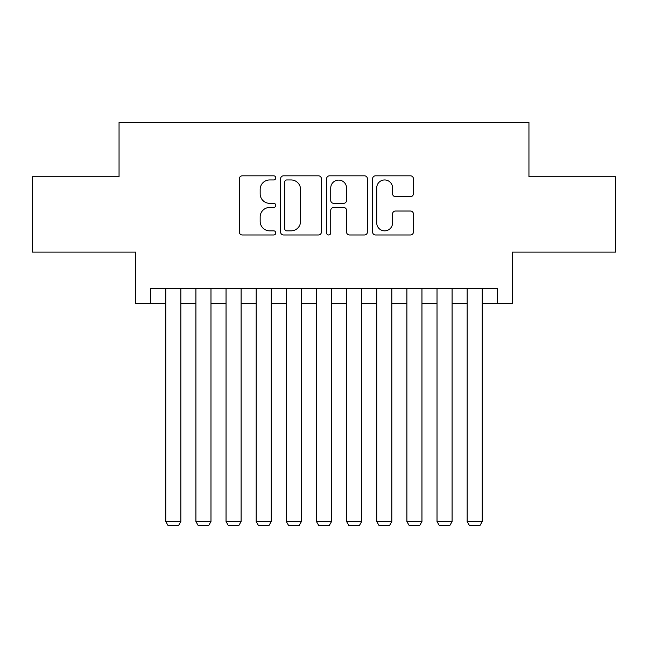 <?xml version="1.0" encoding="UTF-8"?>
<svg xmlns="http://www.w3.org/2000/svg" width="648" height="648" viewBox="0 0 648 648"><rect width="100%" height="100%" fill="white"/><g stroke="black" fill="none" stroke-linecap="round" stroke-linejoin="round"><path stroke-width="0.97" d="M275.781 177.884A2.074 2.074 0 0 0 273.707 175.819L242.271 175.819A2.957 2.957 0 0 0 239.315 178.775L239.315 232.025A2.957 2.957 0 0 0 242.271 234.981L273.707 234.981A2.074 2.074 0 0 0 275.781 232.916A2.074 2.074 0 0 0 273.707 230.842L269.641 230.842A9.469 9.469 0 0 1 260.172 221.373L260.172 216.942A9.469 9.469 0 0 1 269.641 207.473L273.707 207.473A2.074 2.074 0 0 0 275.781 205.4A2.074 2.074 0 0 0 273.707 203.326L269.641 203.326A9.469 9.469 0 0 1 260.172 193.865L260.172 189.427A9.469 9.469 0 0 1 269.641 179.958L273.707 179.958A2.074 2.074 0 0 0 275.781 177.884M410.459 196.676A2.957 2.957 0 0 0 413.416 193.712L413.416 178.775A2.957 2.957 0 0 0 410.459 175.819L375.548 175.819A2.957 2.957 0 0 0 372.592 178.775L372.592 232.025A2.957 2.957 0 0 0 375.548 234.981L410.459 234.981A2.957 2.957 0 0 0 413.416 232.025L413.416 213.978A2.957 2.957 0 0 0 410.459 211.021L395.523 211.021A2.957 2.957 0 0 0 392.558 213.978L392.558 222.928A7.914 7.914 0 0 1 384.645 230.842A7.914 7.914 0 0 1 376.731 222.928L376.731 187.871A7.914 7.914 0 0 1 384.645 179.958A7.914 7.914 0 0 1 392.558 187.871L392.558 193.712A2.957 2.957 0 0 0 395.523 196.676L410.459 196.676M150.701 303.353L150.701 288.287L497.3 288.287L497.3 303.353L512.374 303.353L512.374 252.121L615.6 252.121L615.6 176.766L528.946 176.766L528.946 122.521L119.054 122.521L119.054 176.766L32.4 176.766L32.4 252.121L135.626 252.121L135.626 303.353L165.767 303.353M321.408 178.775A2.957 2.957 0 0 0 318.452 175.819L283.541 175.819A2.957 2.957 0 0 0 280.584 178.775L280.584 232.025A2.957 2.957 0 0 0 283.541 234.981L318.452 234.981A2.957 2.957 0 0 0 321.408 232.025L321.408 178.775M329.549 175.819L364.459 175.819A2.957 2.957 0 0 1 367.416 178.775L367.416 232.025A2.957 2.957 0 0 1 364.459 234.981L349.515 234.981A2.957 2.957 0 0 1 346.559 232.025L346.559 210.43A2.957 2.957 0 0 0 343.602 207.473L333.688 207.473A2.957 2.957 0 0 0 330.731 210.43L330.731 232.916A2.074 2.074 0 0 1 328.658 234.981A2.074 2.074 0 0 1 326.592 232.916L326.592 178.775A2.957 2.957 0 0 1 329.549 175.819M180.841 303.353L195.907 303.353M210.981 303.353L226.047 303.353M241.113 303.353L256.187 303.353M271.253 303.353L286.327 303.353M301.393 303.353L316.467 303.353M331.533 303.353L346.607 303.353M361.673 303.353L376.747 303.353M391.813 303.353L406.887 303.353M421.953 303.353L437.019 303.353M452.093 303.353L467.159 303.353M482.234 303.353L497.3 303.353M286.797 179.958A2.074 2.074 0 0 0 284.731 182.031L284.731 228.768A2.074 2.074 0 0 0 286.797 230.842L291.09 230.842A9.469 9.469 0 0 0 300.559 221.373L300.559 189.427A9.469 9.469 0 0 0 291.09 179.958L286.797 179.958M346.559 188.017A7.914 7.914 0 0 0 338.645 180.103A7.914 7.914 0 0 0 330.731 188.017L330.731 200.37A2.957 2.957 0 0 0 333.688 203.326L343.602 203.326A2.957 2.957 0 0 0 346.559 200.37L346.559 188.017M180.841 288.287L180.841 521.567L165.767 521.567L165.767 288.287M180.841 521.567L178.581 525.479L168.026 525.479L165.767 521.567M210.981 288.287L210.981 521.567L195.907 521.567L195.907 288.287M210.981 521.567L208.713 525.479L198.167 525.479L195.907 521.567M241.113 288.287L241.113 521.567L226.047 521.567L226.047 288.287M241.113 521.567L238.853 525.479L228.307 525.479L226.047 521.567M271.253 288.287L271.253 521.567L256.187 521.567L256.187 288.287M271.253 521.567L268.993 525.479L258.447 525.479L256.187 521.567M301.393 288.287L301.393 521.567L286.327 521.567L286.327 288.287M301.393 521.567L299.133 525.479L288.587 525.479L286.327 521.567M331.533 288.287L331.533 521.567L316.467 521.567L316.467 288.287M331.533 521.567L329.273 525.479L318.727 525.479L316.467 521.567M361.673 288.287L361.673 521.567L346.607 521.567L346.607 288.287M361.673 521.567L359.413 525.479L348.867 525.479L346.607 521.567M391.813 288.287L391.813 521.567L376.747 521.567L376.747 288.287M391.813 521.567L389.553 525.479L379.007 525.479L376.747 521.567M421.953 288.287L421.953 521.567L406.887 521.567L406.887 288.287M421.953 521.567L419.693 525.479L409.147 525.479L406.887 521.567M452.093 288.287L452.093 521.567L437.019 521.567L437.019 288.287M452.093 521.567L449.834 525.479L439.287 525.479L437.019 521.567M482.234 288.287L482.234 521.567L467.159 521.567L467.159 288.287M482.234 521.567L479.974 525.479L469.419 525.479L467.159 521.567"/></g></svg>
